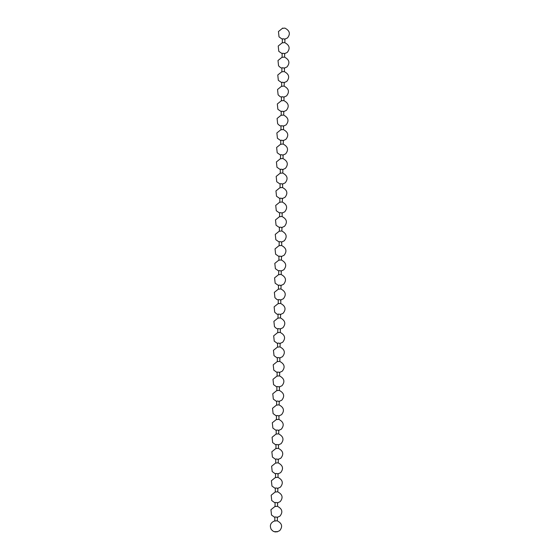 <?xml version="1.0" encoding="UTF-8"?>
<svg xmlns="http://www.w3.org/2000/svg" width="560" height="560" viewBox="0 0 560 560"><rect width="100%" height="100%" fill="white"/><g stroke="black" fill="none" stroke-linecap="round" stroke-linejoin="round"><path stroke-width="0.84" d="M274.519 531.804L277.291 531.601L274.386 531.678M276.843 531.951L279.72 530.621C282.912 526.603 282.044 523.313 277.116 520.758L274.687 521.059M277.389 517.398L275.611 516.922L274.617 517.293L271.509 515.025L270.942 509.712L275.261 506.233M277.074 517.461L279.944 516.131C283.143 512.106 282.275 508.823 277.347 506.268L274.911 506.569M277.62 502.908L275.835 502.432L274.848 502.803L271.733 500.535L271.173 495.222L275.492 491.743M277.298 502.971L280.175 501.641C283.367 497.616 282.499 494.333 277.571 491.778L275.142 492.079M277.844 488.418L276.066 487.942L275.072 488.313L271.964 486.045L271.397 480.732L275.716 477.253M277.529 488.481L280.399 487.151C283.598 483.126 282.73 479.843 277.802 477.288L275.366 477.589M278.075 473.928L276.29 473.452L275.303 473.823L272.188 471.555L271.628 466.242L275.947 462.763M277.753 473.991L280.63 472.661C283.822 468.636 282.954 465.353 278.026 462.798L275.597 463.099M278.306 459.438L276.521 458.962L275.534 459.333L272.419 457.065L271.852 451.752L276.171 448.273M277.984 459.501L280.854 458.171C284.053 454.146 283.185 450.863 278.257 448.308L275.821 448.609M278.53 444.941L276.745 444.472L275.758 444.843L272.643 442.575L272.083 437.262L276.402 433.783M278.208 445.011L281.085 443.681C284.277 439.656 283.409 436.373 278.481 433.818L276.052 434.119M278.761 430.451L276.976 429.982L275.989 430.353L272.874 428.085L272.307 422.772L276.626 419.293M278.439 430.521L281.309 429.191C284.508 425.166 283.64 421.883 278.712 419.328L276.276 419.629M278.985 415.961L277.2 415.492L276.213 415.863L273.098 413.595L272.538 408.282L276.857 404.803M278.663 416.031L281.54 414.701C284.732 410.676 283.864 407.393 278.936 404.838L276.507 405.132M279.216 401.471L277.431 401.002L276.444 401.373L273.329 399.105L272.762 393.792L277.081 390.313M278.894 401.541L281.771 400.204C284.963 396.186 284.095 392.903 279.167 390.348L276.731 390.642M279.44 386.981L277.655 386.512L276.668 386.883L273.553 384.615L272.993 379.302L277.312 375.823M279.118 387.044L281.995 385.714C285.187 381.696 284.319 378.406 279.391 375.858L276.962 376.152M279.671 372.491L277.886 372.022L276.899 372.393L273.784 370.125L273.217 364.812L277.536 361.333M279.349 372.554L282.226 371.224C285.418 367.206 284.55 363.916 279.622 361.368L277.186 361.662M279.895 358.001L278.11 357.532L277.123 357.903L274.015 355.635L273.448 350.322L277.767 346.843M279.573 358.064L282.45 356.734C285.642 352.716 284.774 349.426 279.846 346.871L277.417 347.172M280.126 343.511L278.341 343.042L277.354 343.413L274.239 341.145L273.672 335.832L277.991 332.353M279.804 343.574L282.681 342.244C285.873 338.226 285.005 334.936 280.077 332.381L277.641 332.682M280.35 329.021L278.565 328.552L277.823 328.979M280.035 329.084L282.905 327.754C286.097 323.736 285.229 320.446 280.301 317.891L277.872 318.192M280.581 314.531L278.796 314.055L278.054 314.489M280.259 314.594L283.136 313.264C286.328 309.246 285.46 305.956 280.532 303.401L278.096 303.702M280.805 300.041L279.02 299.565L278.278 299.999M280.49 300.104L283.36 298.774C286.552 294.756 285.684 291.466 280.763 288.911L278.327 289.212M281.036 285.551L279.251 285.075L278.509 285.509M280.714 285.614L283.591 284.284C286.783 280.266 285.915 276.976 280.987 274.421L278.551 274.722M281.26 271.061L279.475 270.585L278.733 271.019M280.945 271.124L283.815 269.794C287.007 265.776 286.139 262.486 281.218 259.931L278.782 260.232M281.491 256.571L279.706 256.095L278.964 256.529M281.169 256.634L284.046 255.304C287.238 251.286 286.37 247.996 281.442 245.441L279.013 245.742M281.715 242.081L279.93 241.605L279.188 242.039M281.4 242.144L284.27 240.814C287.462 236.796 286.601 233.506 281.673 230.951L279.237 231.252M281.946 227.591L280.161 227.115L279.419 227.549M281.624 227.654L284.501 226.324C287.693 222.306 286.825 219.016 281.897 216.461L279.468 216.762M282.17 213.101L280.385 212.625L279.643 213.059M281.855 213.164L284.725 211.834C287.917 207.816 287.056 204.526 282.128 201.971L279.692 202.272M282.401 198.611L280.616 198.135L279.874 198.569M282.079 198.674L284.956 197.344C288.148 193.326 287.28 190.036 282.352 187.481L279.923 187.782M282.625 184.121L280.84 183.645L280.098 184.079M282.31 184.184L285.18 182.854C288.372 178.829 287.511 175.546 282.583 172.991L280.147 173.292M282.856 169.631L281.071 169.155L280.329 169.589M282.534 169.694L285.411 168.364C288.603 164.339 287.735 161.056 282.807 158.501L280.378 158.802M283.08 155.141L281.295 154.665L280.553 155.099M282.765 155.204L285.635 153.874C288.834 149.849 287.966 146.566 283.038 144.011L280.602 144.312M283.311 140.651L281.526 140.175L280.784 140.609M282.989 140.714L285.866 139.384C289.058 135.359 288.19 132.076 283.262 129.521L280.833 129.822M283.535 126.161L281.757 125.685L281.015 126.119M283.22 126.224L286.09 124.894C289.289 120.869 288.421 117.586 283.493 115.031L281.057 115.332M283.766 111.671L281.981 111.195L281.239 111.629M283.444 111.734L286.321 110.404C289.513 106.379 288.645 103.096 283.717 100.541L281.288 100.842M283.99 97.174L282.212 96.705L281.47 97.139M283.675 97.244L286.545 95.914C289.744 91.889 288.876 88.606 283.948 86.051L281.512 86.352M284.221 82.684L282.436 82.215L281.694 82.649M283.899 82.754L286.776 81.424C289.968 77.399 289.1 74.116 284.172 71.561L281.743 71.855M284.452 68.194L282.667 67.725L281.925 68.159M284.13 68.264L287 66.927C290.199 62.909 289.331 59.626 284.403 57.071L281.967 57.365M284.676 53.704L282.891 53.235L282.149 53.669M284.354 53.767L287.231 52.437C290.423 48.419 289.555 45.129 284.627 42.581L282.198 42.875M284.907 39.214L283.122 38.745L282.135 39.116L279.02 36.848L278.453 31.535L282.772 28.056M284.585 39.277L287.455 37.947C290.654 33.929 289.786 30.639 284.858 28.091L282.422 28.385M275.037 520.723C270.585 522.452 269.332 525.385 271.278 529.515L273.245 531.307L275.569 532M278.222 317.863L273.903 321.342L274.47 326.655L276.43 328.447L277.823 328.986M278.446 303.373L274.127 306.852L274.694 312.165L276.654 313.957L278.054 314.496M278.677 288.883L274.358 292.355L274.925 297.675L276.885 299.467L278.278 300.006M278.901 274.393L274.582 277.865L275.149 283.185L278.509 285.516M279.132 259.903L274.813 263.375L275.38 268.695L278.733 271.026M279.356 245.406L275.044 248.885L275.604 254.198L278.964 256.536M279.587 230.916L275.268 234.395L275.835 239.708L279.188 242.046M279.818 216.426L275.499 219.905L276.059 225.218L279.419 227.556M280.042 201.936L275.723 205.415L276.29 210.728L279.643 213.066M280.273 187.446L275.954 190.925L276.514 196.238L279.874 198.576M280.497 172.956L276.178 176.435L276.745 181.748L280.098 184.086M280.728 158.466L276.409 161.945L276.969 167.258L280.329 169.596M280.952 143.976L276.633 147.455L277.2 152.768L280.553 155.106M281.183 129.486L276.864 132.965L277.424 138.278L280.784 140.616M281.407 114.996L277.088 118.475L277.655 123.788L279.615 125.58L281.015 126.126M281.638 100.506L277.319 103.985L277.879 109.298L281.239 111.636M281.862 86.016L277.543 89.495L278.11 94.808L280.07 96.6L281.47 97.146M282.093 71.526L277.774 75.005L278.334 80.318L281.694 82.656M282.317 57.036L277.998 60.515L278.565 65.828L280.525 67.62L281.925 68.166M282.548 42.546L278.229 46.025L278.789 51.338L282.149 53.676M282.38 38.843L282.324 42.588M282.156 53.333L282.093 57.078M281.925 67.83L281.869 71.568M281.701 82.32L281.638 86.058M281.47 96.81L281.414 100.548M281.246 111.3L281.183 115.038M281.015 125.79L280.959 129.528M280.791 140.28L280.728 144.018M280.56 154.77L280.504 158.508M280.336 169.26L280.273 172.998M280.105 183.75L280.049 187.488M279.881 198.24L279.818 201.978M279.65 212.73L279.594 216.468M279.426 227.22L279.363 230.958M279.195 241.71L279.139 245.455M278.971 256.2L278.908 259.945M278.74 270.69L278.684 274.435M278.516 285.18L278.453 288.925M278.285 299.67L278.229 303.415M278.061 314.16L277.998 317.905M277.83 328.65L277.774 332.395M277.599 343.14L277.543 346.885M277.375 357.63L277.319 361.375M277.144 372.12L277.088 375.865M276.92 386.61L276.864 390.355M276.689 401.107L276.633 404.845M276.465 415.597L276.402 419.335M276.234 430.087L276.178 433.825M276.01 444.577L275.947 448.315M275.779 459.067L275.723 462.805M275.555 473.557L275.492 477.295M275.324 488.047L275.268 491.785M275.1 502.537L275.037 506.275M274.869 517.027L274.813 520.765M277.34 520.807L277.396 517.069M277.564 506.317L277.627 502.572M277.795 491.827L277.851 488.082M278.019 477.337L278.082 473.592M278.25 462.847L278.306 459.102M278.474 448.357L278.537 444.612M278.705 433.867L278.761 430.122M278.929 419.377L278.992 415.632M279.16 404.887L279.216 401.142M279.384 390.397L279.447 386.652M279.615 375.907L279.671 372.162M279.839 361.417L279.902 357.672M280.07 346.927L280.126 343.182M280.301 332.43L280.357 328.692M280.525 317.94L280.581 314.202M280.756 303.45L280.812 299.712M280.98 288.96L281.036 285.222M281.211 274.47L281.267 270.732M281.435 259.98L281.498 256.242M281.666 245.49L281.722 241.752M281.89 231L281.953 227.262M282.121 216.51L282.177 212.772M282.345 202.02L282.408 198.282M282.576 187.53L282.632 183.792M282.8 173.04L282.863 169.295M283.031 158.55L283.087 154.805M283.255 144.06L283.318 140.315M283.486 129.57L283.542 125.825M283.71 115.08L283.773 111.335M283.941 100.59L283.997 96.845M284.165 86.1L284.228 82.355M284.396 71.61L284.452 67.865M284.62 57.12L284.683 53.375M284.851 42.63L284.907 38.885"/></g></svg>
